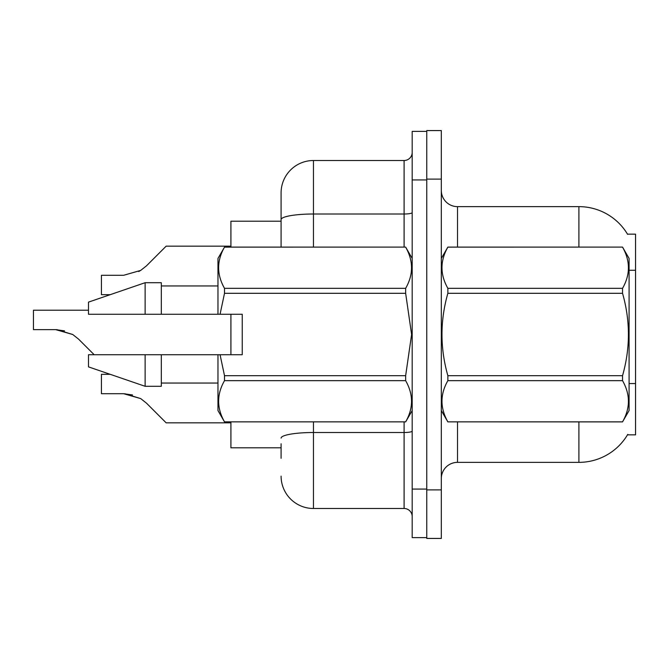 <?xml version="1.0" encoding="UTF-8"?>
<svg xmlns="http://www.w3.org/2000/svg" width="669" height="669" viewBox="0 0 669 669"><rect width="100%" height="100%" fill="white"/><g stroke="black" fill="none" stroke-linecap="round" stroke-linejoin="round"><path stroke-width="1" d="M578.902 247.095L578.902 206.637A56.648 56.648 0 0 1 627.606 234.351A56.648 56.648 0 0 0 578.902 206.637A56.648 56.648 0 0 1 627.48 234.15L635.55 234.15L635.55 434.85L627.48 434.85L627.773 434.365A56.648 56.648 0 0 1 578.902 462.363L457.512 462.363A16.181 16.181 0 0 0 441.323 478.552M281.089 219.624L281.089 192.881A32.371 32.371 0 0 1 313.46 160.51L313.46 214.005A32.371 5.62 180 0 0 281.089 219.624L281.089 247.095L281.089 210.685L281.089 221.205L230.914 221.205L230.914 247.095M230.914 354.729L230.914 314.271M281.089 447.795L230.914 447.795L230.914 421.905M441.323 179.116L426.755 179.116L426.755 130.564L441.323 130.564L441.323 489.884L426.755 489.884L426.755 538.436L441.323 538.436L426.755 538.436M441.323 489.884L441.323 538.436M627.48 234.15A56.648 56.648 0 0 0 578.902 206.637L457.512 206.637A16.181 16.181 0 0 1 441.323 190.448A16.181 16.181 0 0 0 457.512 206.637L457.512 247.095M281.089 458.315L281.089 443.756M412.188 489.072L412.188 537.625L426.755 537.625L426.755 131.375L412.188 131.375L412.188 489.072L426.755 489.072M313.46 421.905L313.46 508.49L404.101 508.49L404.101 421.905M313.46 160.51L404.101 160.51A8.095 8.095 0 0 0 412.188 152.415M281.089 192.881L281.089 210.685M412.188 516.585A8.095 8.095 0 0 0 404.101 508.49M313.46 508.49A32.371 32.371 0 0 1 281.089 476.119M110.193 374.314L101.429 374.314L101.429 393.715L123.631 393.715L140.716 398.599L146.519 403.198L166.171 422.85L230.914 422.85M132.512 394.961L123.631 393.715L101.429 393.715L123.631 393.715M140.716 398.599L124.844 393.74L140.716 398.599L124.844 393.74L140.716 398.599L146.519 403.198M88.484 310.224L33.45 310.224L33.45 329.625L55.652 329.625L72.737 334.5L78.541 339.099L94.17 354.729M64.533 330.862L55.652 329.625L33.45 329.625L55.652 329.625M72.737 334.5L56.865 329.641L72.737 334.5L56.865 329.641L72.737 334.5L78.541 339.099M138.734 271.539L140.716 270.401L123.631 275.285L101.429 275.285L101.429 294.686L110.193 294.686M146.519 265.802L140.716 270.401L123.631 275.285L140.716 270.401L123.631 275.285L140.716 270.401L146.519 265.802L140.716 270.401L146.519 265.802L140.716 270.401L146.519 265.802L140.716 270.401L146.519 265.802L140.716 270.401L146.519 265.802L166.171 246.15L230.914 246.15M441.323 258.426L447.862 247.095L622.538 247.095L629.077 258.426L629.077 410.574L622.538 421.855C630.374 408.182 630.374 394.451 622.538 380.661L447.862 380.661C440.026 394.334 440.026 408.065 447.862 421.855L622.538 421.905M622.538 247.095L447.862 247.145C440.026 260.818 440.026 274.549 447.862 288.339L447.862 293.306C440.026 320.702 440.026 348.164 447.862 375.694L447.862 380.661M447.862 288.339L622.538 288.339C630.374 274.666 630.374 260.935 622.538 247.145M622.538 288.339L622.538 293.306L447.862 293.306M447.862 375.694L622.538 375.694C630.374 348.164 630.374 320.702 622.538 293.306M622.538 375.694L622.538 380.661M441.323 410.574L447.862 421.905M447.862 421.855L622.538 421.855M220.059 314.271L242.245 314.271L242.245 354.729L220.059 354.729L224.508 375.694L405.648 375.694L411.602 334.5L405.648 293.306L224.508 293.306L220.059 314.271L217.969 314.271L217.969 258.426L224.508 247.145C216.672 260.818 216.672 274.549 224.508 288.339L224.508 293.306M405.648 375.694L405.648 380.661L224.508 380.661C216.672 394.334 216.672 408.065 224.508 421.855L405.648 421.855C413.484 408.182 413.484 394.451 405.648 380.661M220.059 354.729L217.969 354.729L217.969 410.574L224.508 421.905M224.508 375.694L224.508 380.661M145.131 354.729L88.484 354.729L88.484 366.871L145.131 386.297L161.313 386.297L161.313 354.729L145.131 354.729L145.131 386.297M88.484 354.729L109.892 354.729M217.969 354.729L161.313 354.729M224.508 421.855L405.648 421.855M224.508 247.095L405.648 247.095L224.508 247.145M224.508 288.339L405.648 288.339L405.648 293.306M405.648 288.339C413.484 274.666 413.484 260.935 405.648 247.145M145.131 314.271L145.131 282.703L88.484 302.129L88.484 314.271L217.969 314.271M145.131 282.703L161.313 282.703L161.313 314.271M635.55 383.563L629.077 383.563M635.55 270.259L629.077 270.259M457.512 421.905L457.512 462.363M578.902 462.363L578.902 421.905M441.64 257.874A16.181 2.81 0 0 1 441.323 257.322M412.188 431.104A8.095 1.405 0 0 1 404.101 432.509L313.46 432.509A32.371 5.62 180 0 0 281.089 438.128M412.188 179.928L426.755 179.928M313.46 247.095L313.46 214.005L404.101 214.005L404.101 160.51M404.101 247.095L404.101 214.005A8.095 1.405 0 0 0 412.188 212.6M412.188 410.574L405.648 421.905M161.313 383.053L217.969 383.053M412.188 258.426L405.648 247.095M161.313 285.947L217.969 285.947"/></g></svg>
